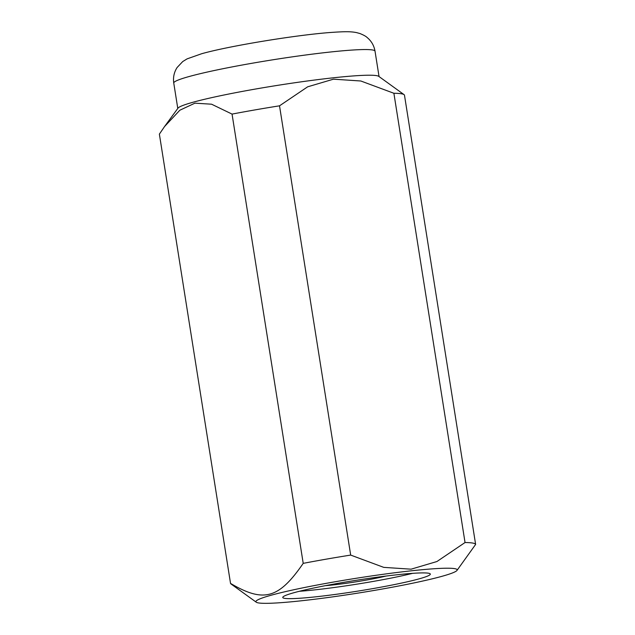 <?xml version="1.0" encoding="UTF-8"?>
<svg xmlns="http://www.w3.org/2000/svg" width="635" height="635" viewBox="0 0 635 635"><rect width="100%" height="100%" fill="white"/><g stroke="black" fill="none" stroke-linecap="round" stroke-linejoin="round"><path stroke-width="0.95" d="M396.121 574.865A74.7 5.469 171 0 0 320.643 586.597A74.7 5.469 171 0 0 282.758 597.464A74.7 5.469 171 0 0 316.968 596.686A74.7 5.469 171 0 0 392.446 584.962A74.7 5.469 171 0 0 430.324 574.096A74.7 5.469 171 0 0 396.121 574.865M299.355 591.288A74.7 5.469 171 0 0 315.873 589.756A74.7 5.469 171 0 0 412.631 573.341M456.986 570.42L475.623 544.425L404.471 95.163A124.087 9.088 171 0 0 404.05 94.631L378.73 76.343A101.886 7.461 171 0 0 332.438 77.899A101.886 7.461 171 0 0 178.014 108.133L164.552 126.548L179.856 110.212L194.913 103.172L211.55 104.196L232.053 114.094L303.212 563.356C278.797 598.813 263.66 602.988 230.529 583.39A124.087 9.088 171 0 0 230.949 583.93L256.27 602.218A101.886 7.461 171 0 0 302.562 600.654A101.886 7.461 171 0 0 456.986 570.42A101.886 7.461 171 0 0 410.52 570.897A101.886 7.461 171 0 0 304.379 587.534A101.886 7.461 171 0 0 256.27 602.218M475.623 544.425A124.087 9.088 171 0 0 465.042 542.528L436.936 561.523L411.091 569.182L383.738 567.365L350.679 555.085L279.519 105.823L307.634 86.828L333.478 79.177L360.823 80.994L393.89 93.266L465.042 542.528M404.05 94.631A124.087 9.088 171 0 0 393.89 93.266M230.529 583.39L159.377 134.128L164.552 126.548M279.519 105.823A124.087 9.088 171 0 0 232.053 114.094M350.679 555.085A124.087 9.088 171 0 0 303.212 563.356M325.398 585.66A41.362 3.032 171 0 0 386.128 576.04M375.023 51.173A101.886 7.461 171 0 0 328.374 52.229A101.886 7.461 171 0 0 189.452 76.438A101.886 7.461 171 0 0 173.76 83.05C172.966 77.391 174.077 72.215 177.109 67.508L182.721 61.563L187.111 58.864L201.668 53.729C228.83 46.045 294.878 35.187 329.755 32.536C344.559 31.488 350.528 31.409 356.576 32.607L359.974 33.544C363.649 35.052 366.022 36.37 367.117 37.489C371.404 41.029 374.047 45.585 375.023 51.173L379.047 76.565M177.784 108.442L173.76 83.05"/></g></svg>
